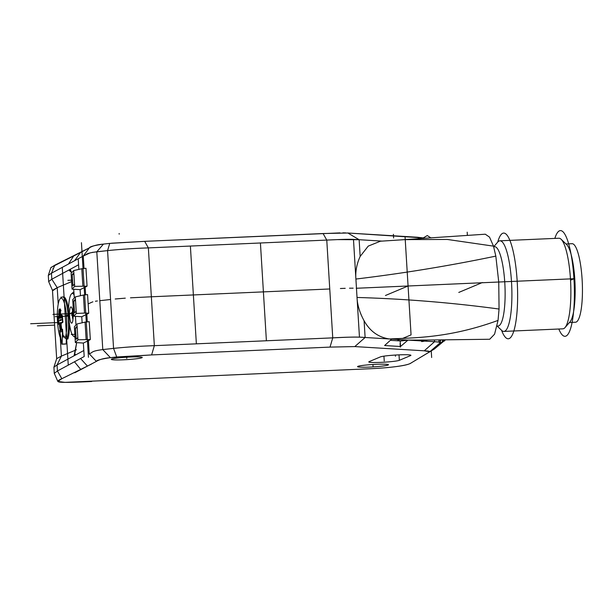 <?xml version="1.0" encoding="UTF-8"?>
<svg xmlns="http://www.w3.org/2000/svg" width="613" height="613" viewBox="0 0 613 613"><rect width="100%" height="100%" fill="white"/><g stroke="black" fill="none" stroke-linecap="round" stroke-linejoin="round"><path stroke-width="0.92" d="M61.66 329.533A0.759 0.728 66.1 0 0 61.484 330.162L61.584 328.338A98.425 95.789 -112.8 0 1 61.093 324.614A0.759 0.559 -168.3 0 1 61.078 324.392A0.759 0.759 0 0 0 61.07 324.629L61.591 328.361M61.093 324.614A6.475 1.402 -92.5 0 0 61.308 323.066A98.425 7.67 -3.5 0 1 62.365 322.722L62.756 321.074A89.59 64.963 -98.2 0 1 62.48 316.5L61.905 315.143A98.425 7.67 176.5 0 0 60.84 315.488A6.475 1.402 -92.5 0 0 60.457 314.193A98.425 95.789 -112.8 0 1 60.488 310.446L60.181 308.883A89.59 15.923 -153 0 0 59.676 309.075A89.59 15.923 -153 0 0 59.216 309.297L58.879 311.128A98.425 95.789 67.2 0 0 58.84 314.875A6.475 1.402 -92.5 0 0 58.626 316.423A98.425 7.67 176.5 0 0 58.089 316.745L57.944 318.408A89.59 84.816 -80.2 0 0 58.22 322.951L58.557 324.323A98.425 7.67 -3.5 0 1 59.262 323.909A5.67 1.226 -92.5 0 0 59.369 324.269A98.425 95.789 67.2 0 0 59.967 329.012L60.518 330.568A0.759 0.743 -111.5 0 1 60.833 329.825L60.863 328.844L59.967 329.02M61.484 330.162A89.59 3.931 146.5 0 1 61.131 330.315A89.59 3.931 146.5 0 1 60.978 330.376A89.59 3.931 146.5 0 1 60.833 330.438A89.59 3.931 146.5 0 1 60.518 330.568M61.085 339.433A21.493 4.651 87.5 0 1 57.584 322.637A21.493 4.651 87.5 0 1 57.515 321.572A21.493 4.651 87.5 0 1 57.338 317.074A21.493 4.651 87.5 0 1 60.319 298.554A21.493 4.651 87.5 0 1 60.764 298.263A21.493 4.651 87.5 0 1 66.633 317.733A21.493 4.651 87.5 0 1 65.177 338.246A98.341 68.388 9.9 0 1 63.867 335.809L63.239 337.066A97.98 91.015 -36.3 0 1 62.541 329.227A12.176 2.636 87.5 0 1 61.239 331.84A12.176 2.636 87.5 0 1 59.691 330.43L61.829 344.222A24.566 5.318 87.5 0 0 62.151 344.085L66.204 343.908L66.334 338.797M60.319 298.554L61.668 297.336A22.673 4.912 87.5 0 1 62.135 297.021A22.673 4.912 87.5 0 1 62.518 296.937A22.673 4.912 87.5 0 1 68.319 317.565A22.673 4.912 87.5 0 1 66.84 339.043L65.177 338.246M58.879 311.128L59.783 311.09L59.622 310.002A0.759 0.736 -118.1 0 1 59.216 309.297M60.181 308.883A0.759 0.736 71.8 0 0 60.457 309.511M61.062 310.553L60.488 310.446L61.062 310.553M62.449 316.676L59.415 317.166L62.465 317.036M62.472 317.174L58.886 317.488L57.944 318.408M59.254 323.503L58.22 322.951M59.745 323.181L61.262 323.12L59.783 323.181L59.254 323.909M59.369 324.269L61.124 325.12M60.618 309.611L60.434 314.208A0.759 0.759 0 0 0 60.488 314.484L60.833 315.657A0.759 0.483 167 0 1 60.84 315.488A0.759 0.728 70.9 0 0 61.622 316.239L61.607 316.247A97.674 7.609 -3.5 0 1 62.373 315.994M61.905 315.143A0.759 0.72 72.8 0 0 62.396 315.848M62.672 315.894L62.281 315.718L62.48 316.5M63.039 321.917L62.365 322.722M62.442 316.523L62.863 321.94L61.783 322.292A0.759 0.728 -109.1 0 0 61.308 323.066A0.759 0.383 -175 0 1 61.315 322.836M58.557 324.323A0.759 0.751 -124.8 0 1 58.871 323.633L59.522 323.243M60.587 314.776L59.745 314.814L59.714 315.45A5.67 1.226 -92.5 0 0 59.522 316.806A0.759 0.383 5 0 1 58.626 316.423A0.759 0.743 -118.5 0 0 59.415 317.166L59.415 317.166A97.674 7.609 -3.5 0 0 58.886 317.488L58.089 316.745M62.541 329.227L62.151 344.085M64.495 337.012L63.239 337.066M69.545 324.668A22.673 4.912 -92.5 0 1 67.882 338.997L66.84 339.043M68.556 309.665A22.673 4.912 -92.5 0 0 63.56 296.891L62.518 296.937M66.204 343.908A24.566 5.318 -92.5 0 1 65.882 344.046L61.829 344.222M52.503 290.432L48.657 281.582L51.821 279.229L57.216 287.666L71.614 281.612L57.216 287.666L52.48 290.332L56.672 358.774M60.273 337.61L61.4 356.107L76.487 349.762L61.4 356.107L56.687 358.651L53.929 367.156L57.063 364.973L57.43 370.988L80.548 358.505L87.444 366.091L96.379 361.386C99.559 359.425 104.233 358.184 110.417 357.663L151.618 354.919L330.024 347.104L354.812 346.583L424.257 350.812L429.782 351.747L411.162 362.934C409.116 364.467 403.392 365.769 393.99 366.85C386.834 367.769 377.263 368.467 365.287 368.942L64.963 382.359L57.837 381.439L61.813 378.711L87.444 366.091M68.848 270.026L70.464 269.896L71.721 272.701L68.848 270.026L51.821 279.229L68.848 270.026L71.552 272.08L68.848 270.026L78.587 264.77M74.319 297.964L73.713 289.259L74.319 297.964M74.533 355.525L76.671 342.636L74.096 355.77L57.063 364.973L74.096 355.77L75.499 354.46L74.533 355.525M75.974 325.043L75.46 316.339L75.974 325.043M72.073 289.16L80.104 289.65L86.18 286.7L85.659 286.187L87.061 286.133L85.966 268.272L81.797 268.724L73.706 270.571L71.108 273.36L72.073 289.16L74.671 286.363L85.659 286.187M90.218 252.847L83.261 256.027L51.454 273.214L48.312 275.398L48.657 281.582M87.061 286.133L86.18 286.7M88.149 303.902L87.575 294.6L83.414 295.045L84.517 313.09L88.716 313.212L88.149 303.902L92.103 302.117M84.019 268.41L83.261 256.027C87.368 254.625 84.441 253.422 96.808 251.797L103.467 244.089C97.275 244.618 92.601 245.859 89.429 247.813L54.863 265.145L50.887 267.628L48.312 275.398M423.759 238.457L422.863 237.89L417.315 237.239L347.862 233.009L323.074 233.538L144.676 241.346L109.75 243.392L103.467 244.089L109.75 243.392L107.574 250.602C120.386 249.284 133.986 248.38 148.361 247.897C133.986 248.38 120.386 249.284 107.574 250.602L92.157 252.403M369.126 361.639L380.344 356.919A15.494 1.211 176.5 0 1 398.741 354.873A15.494 1.211 176.5 0 1 410.925 355.31A15.494 1.211 176.5 0 1 410.572 355.594L399.347 360.314A15.494 1.211 176.5 0 1 380.949 362.36A15.494 1.211 176.5 0 1 368.773 361.923A15.494 1.211 176.5 0 1 369.126 361.639M388.129 365.034A15.494 1.211 176.5 0 0 388.481 364.75A15.494 1.211 176.5 0 0 376.305 364.314A15.494 1.211 176.5 0 0 357.908 366.352A15.494 1.211 176.5 0 0 357.555 366.635A15.494 1.211 176.5 0 0 369.731 367.072A15.494 1.211 176.5 0 0 388.129 365.034M130.071 357.034A15.494 1.211 176.5 0 0 111.321 359.364A15.494 1.211 176.5 0 0 123.497 359.8A15.494 1.211 176.5 0 0 142.247 357.471A15.494 1.211 176.5 0 0 130.071 357.034M80.548 358.505L68.258 365.141L62.281 267.36L83.261 256.027L89.429 247.813C89.751 246.648 94.425 245.407 103.467 244.089M83.414 295.045L75.315 296.899L72.717 299.688L73.729 316.231L81.759 316.729L87.835 313.772L87.314 313.266M75.338 342.56L83.368 343.05L89.444 340.1L88.923 339.587L90.326 339.533L89.23 321.672L85.069 322.124L76.97 323.971L74.372 326.76L75.338 342.56L77.935 339.763L88.923 339.587M73.729 316.231L76.326 313.442L84.517 313.09M90.326 339.533L89.444 340.1M419.943 357.663L428.893 352.299C431.039 351.525 429.498 351.034 424.257 350.812L354.812 346.583L330.024 347.104L332.744 337.863C353.065 336.928 356.467 336.851 365.118 337.487C358.789 336.874 348 336.997 332.744 337.863L266.394 340.767L332.744 337.863L329.756 288.976L151.35 296.784L154.346 345.671L266.394 340.767L154.346 345.671C139.963 346.161 126.37 347.058 113.558 348.383L102.785 349.579L113.558 348.383L116.7 356.965L110.417 357.663L102.785 349.579C90.425 351.195 93.352 352.398 89.237 353.808L88.433 340.59M88.716 313.212L87.835 313.772M75.315 296.899L76.326 313.442M76.188 311.182L74.556 312.944L73.821 300.906L75.453 299.152M73.821 300.906L75.552 300.745M440.096 339.954L440.226 342.062L359.456 337.142L353.479 239.369L381.876 241.093L359.134 239.714C350.015 239.047 346.866 239.185 326.767 240.081L148.361 247.897L151.35 296.784L130.477 297.818M401.285 239.836L485.297 234.204L489.526 237.139L493.503 246.142L447.245 239.438L404.641 239.645L380.412 241.208L368.244 246.104L360.16 256.418C356.712 263.996 355.295 271.544 355.9 279.045C403.3 273.352 449.942 265.705 495.825 256.111L493.503 246.142M427.606 340.046L412.319 340.361L434.563 341.717L438.916 342.115L440.142 342.813L429.782 351.755M424.257 350.812L434.563 341.717L434.464 339.993L434.563 341.717L389.324 338.958C415.898 337.709 449.781 337.97 498.04 320.415L494.584 334.162L489.695 339.257L427.859 340.039M391.692 339.104L384.612 345.54L400.519 346.506L407.99 340.1L389.324 338.958C378.359 337.288 369.953 331.227 364.091 320.775C359.693 312.722 357.341 304.952 357.027 297.466L355.9 279.045M427.299 340.054L407.99 340.1L400.373 340.943A51.4 27.501 -96.3 0 1 400.189 341.043L407.653 340.215M498.04 320.415L499.059 309.036C452.202 302.707 404.856 298.845 357.027 297.466M499.059 309.036L498.744 282.018L495.825 256.111M497.036 326.047L498.108 326.001A39.684 8.59 -92.5 0 0 498.79 325.84A39.684 8.59 -92.5 0 0 504.79 282.815A39.684 8.59 -92.5 0 0 504.101 274.693A39.684 8.59 -92.5 0 0 494.637 246.71L493.687 246.755M493.687 246.74L497.794 242.028A45.347 9.816 87.5 0 1 499.143 240.986A45.347 9.816 87.5 0 1 499.917 240.809A45.347 9.816 87.5 0 1 510.736 272.8A45.347 9.816 87.5 0 1 511.518 282.072A45.347 9.816 87.5 0 1 503.886 331.418A45.347 9.816 87.5 0 1 501.664 330.392L497.143 326.039M503.886 331.418L562.864 328.836A45.347 9.816 -92.5 0 0 563.638 328.66A45.347 9.816 -92.5 0 0 564.987 327.618A45.347 9.816 -92.5 0 0 570.856 288.938A45.347 9.816 -92.5 0 0 570.496 279.49A45.347 9.816 -92.5 0 0 561.117 239.262A45.347 9.816 -92.5 0 0 558.895 238.227L499.917 240.809M564.987 327.618L570.006 321.863A39.684 8.59 -92.5 0 0 575.14 288.026A39.684 8.59 -92.5 0 0 574.825 279.75A39.684 8.59 -92.5 0 0 566.619 244.549L561.117 239.262M569.446 322.499L575.5 322.231A39.301 8.505 -92.5 0 0 582.35 296.186A39.301 8.505 -92.5 0 0 577.982 252.832A39.301 8.505 -92.5 0 0 572.059 243.698L566.014 243.966M390.496 340.345L400.373 340.943M400.519 346.506L400.189 341.043M85.069 322.124L86.127 339.418M76.97 323.971L77.935 339.763M77.797 337.51L76.165 339.265L75.476 327.986L77.108 326.231M75.476 327.986L77.207 327.817M57.837 381.439L54.266 373.34L53.929 367.156M54.266 373.34L57.43 370.988L84.196 356.528L83.368 343.05M89.437 247.813L80.487 252.533L74.564 260.724M73.706 270.571L74.533 284.11L72.901 285.865L72.204 274.586L73.844 272.823M74.533 284.11L74.671 286.363M81.797 268.724L82.855 286.01M72.204 274.586L73.943 274.417M75.016 337.326A22.673 4.912 87.5 0 1 74.84 337.204L73.391 336.1A21.493 4.651 87.5 0 1 68.809 317.917A21.493 4.651 87.5 0 1 68.733 316.852A21.493 4.651 87.5 0 1 68.564 312.354A21.493 4.651 87.5 0 1 71.545 293.842A21.493 4.651 87.5 0 1 71.982 293.543A21.493 4.651 87.5 0 1 74.119 294.876M71.545 293.842L72.886 292.616A22.673 4.912 87.5 0 1 73.353 292.309A22.673 4.912 87.5 0 1 73.736 292.217A22.673 4.912 87.5 0 1 73.935 292.225L73.736 292.217M74.947 336.116A21.493 4.651 87.5 0 1 74.602 336.322A21.493 4.651 87.5 0 1 73.391 336.1M69.583 315.749A8.122 1.755 -92.5 0 0 71.798 323.105A8.122 1.755 -92.5 0 0 72.073 322.882A8.122 1.755 -92.5 0 0 73.024 314.293A8.122 1.755 -92.5 0 0 71.384 307.128A8.122 1.755 -92.5 0 0 70.809 306.937A8.122 1.755 -92.5 0 0 69.583 315.749M72.572 310.454A5.67 1.226 -92.5 0 0 72.303 315.427A5.67 1.226 -92.5 0 0 72.962 319.465M60.449 314.27L61.131 314.852L60.449 314.208M61.078 324.606L59.645 324.599M373.056 366.306L373.018 365.693M57.584 322.568L30.65 323.748M37.355 325.863L54.611 325.112M58.22 304.071L57.216 287.666L52.787 290.692M83.828 350.513L74.096 355.77M78.862 269.391L78.219 258.755L51.454 273.214L51.821 279.229M53.4 268.609L52.833 268.54M51.002 267.421L80.655 252.441M91.406 364.13L61.813 378.711C53.446 382.466 56.044 383.209 91.712 381.508M80.104 289.65L80.479 295.719M81.759 316.729L82.134 322.79M439.59 343.418L444.785 340.744A135.711 132.071 67.2 0 0 445.038 339.916M365.287 368.942C391.661 367.984 408.656 365.248 411.162 362.934L434.211 349.126L443.505 341.403A140.492 136.722 67.2 0 0 443.935 339.931M431 237.951L427.261 235.553L423.108 238.043M442.709 339.939L442.096 342.131L439.636 343.38M443.505 341.403L442.096 342.131M442.9 339.939L442.226 342.062M421.591 341.548A15.118 14.712 67.2 0 0 427.368 340.054M372.995 365.317L372.942 364.49L372.995 365.317M383.945 356.145L384.236 360.973M395.385 355.05L395.454 356.253M55.208 316.691L69.606 316.063M119.144 233.492L119.183 234.158M81.445 242.694L88.448 357.287M431.652 357.517L431.23 350.529M498.744 282.018L356.253 288.271M353.157 288.179L349.502 288.202M345.211 288.325L340.399 288.508M125.29 298.156L115.206 298.998M330.024 347.104L151.618 354.919L154.346 345.671C139.963 346.153 126.37 347.058 113.558 348.383L110.562 299.496L99.796 300.692L102.785 349.579C90.425 351.195 93.352 352.398 89.237 353.808L96.379 361.386L74.786 372.773M97.39 300.968L95.383 301.251M92.9 301.834L92.41 302.002M73.46 311.825L65.269 316.254M381.876 241.093L359.134 239.714L337.64 239.614M329.756 288.976L326.767 240.081L148.361 247.897L144.676 241.346L339.977 232.894M110.562 299.496L107.574 250.602L96.808 251.797L99.796 300.692M151.618 354.919L116.7 356.965M110.417 357.663C101.375 358.98 96.693 360.222 96.379 361.386M111.551 243.2L144.676 241.346M342.874 232.856L345.663 232.894M360.16 256.418L359.134 239.714L347.862 233.009L422.878 237.898M190.382 246.058L196.367 343.832M260.418 242.986L266.394 340.767M400.304 347.127L400.074 343.426M393.63 238.005L393.4 234.304M126.784 358.421L126.707 357.21L126.784 358.421M52.933 314.377L73.56 313.473L52.933 314.377M67.859 280.325L72.549 280.118L67.859 280.325M71.177 334.476L75.859 334.269L71.177 334.476M62.488 322.063L62.128 316.224M61.024 298.186L60.955 297.075M62.603 319.526L58.603 321.212M59.913 319.748L60.495 319.718M60.097 322.752L61.346 322.699M59.76 319.756L62.334 319.641M71.307 315.021L73.062 314.944M408.143 285.964L385.454 295.504M558.811 329.012A52.91 11.455 -92.5 0 0 570.718 328.116A52.91 11.455 -92.5 0 0 573.944 278.731A52.91 11.455 -92.5 0 0 554.849 238.403M501.58 330.307A52.91 11.455 -92.5 0 0 513.763 331.196A52.91 11.455 -92.5 0 0 517.18 281.221A52.91 11.455 -92.5 0 0 497.718 242.12M397.124 340.744L399.837 339.602M402.496 338.483L411.062 334.882L405.078 237.108M356.467 288.256L573.944 278.731L570.534 280.164M482.362 282.532L458.785 292.439M467.19 232.174L467.382 235.392M60.465 310.469L59.622 310.002A88.9 15.8 27 0 1 60.434 309.649M60.771 315.404L59.714 315.45A0.759 0.559 11.7 0 1 58.84 314.875L59.745 314.814A97.674 95.053 -112.8 0 1 59.783 311.09L60.442 311.458M62.511 317.994L58.457 318.346A88.9 84.165 99.8 0 0 58.733 322.859L61.384 322.622M59.308 323.465L61.239 323.38M61.561 328.376L60.863 328.844A97.674 95.053 -112.8 0 1 60.373 325.151M61.637 329.281L60.833 329.825A88.9 3.9 146.5 0 0 61.622 329.495M61.607 316.247A0.759 0.759 0 0 1 60.833 315.657A0.759 0.483 167 0 0 60.925 315.818M61.783 322.292A0.759 0.759 0 0 0 61.277 322.944L61.078 324.392A0.759 0.559 -168.3 0 1 61.17 324.208M85.628 294.73L85.161 287.19M80.717 369.401L74.464 361.785M87.284 321.81L86.824 314.262M326.767 240.081L323.074 233.538M419.805 238.718L417.315 237.239M438.985 339.97L438.916 342.115M364.091 320.775L365.118 337.487L354.812 346.583M54.863 265.145L51.454 273.214M73.775 255.828L68.48 264.011M61.4 356.107L57.063 364.973M61.813 378.711L57.43 370.988M399.017 354.866L399.347 360.314M410.572 355.594L410.534 355.073M57.338 317.074A98.501 98.501 0 0 0 57.584 322.637M61.561 328.353L61.798 329.411M440.142 342.813L440.755 339.954M68.564 312.354A98.501 98.501 0 0 0 68.809 317.917"/></g></svg>
